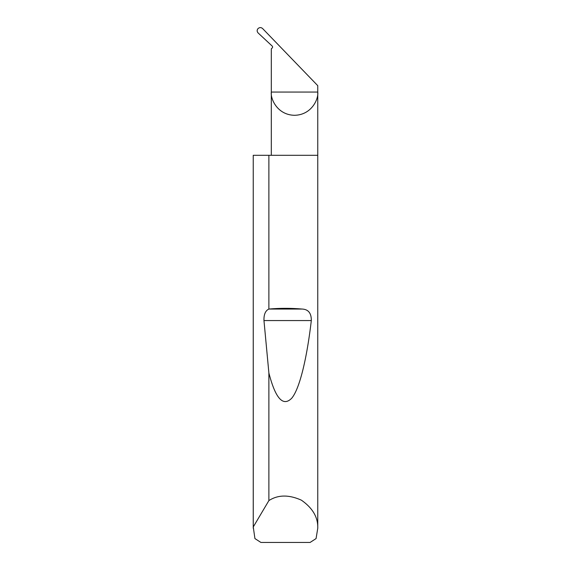 <?xml version="1.0" encoding="UTF-8"?>
<svg xmlns="http://www.w3.org/2000/svg" width="571" height="571" viewBox="0 0 571 571"><rect width="100%" height="100%" fill="white"/><g stroke="black" fill="none" stroke-linecap="round" stroke-linejoin="round"><path stroke-width="0.86" d="M317.762 528.254L316.07 538.581L310.089 542.45L260.911 542.45L254.93 538.581L253.26 526.962L268.884 500.596C277.998 494.7 288.833 494.557 301.388 500.175C312.672 508.047 318.126 517.405 317.762 528.254L317.762 92.059L271.304 92.059L271.304 48.906L272.246 47.893A1.292 1.292 0 0 0 272.181 46.065L258.149 32.982C256.871 31.519 256.843 30.042 258.071 28.55C259.605 27.287 261.125 27.287 262.624 28.564L317.762 85.664L317.762 92.059C318.697 98.854 311.73 114.971 294.536 115.292C277.342 114.971 270.368 98.854 271.304 92.059L271.304 155.298M268.884 309.054L268.998 309.047C279.997 308.097 291.003 308.097 302.002 309.047C308.311 309.296 311.416 313.136 311.309 320.559C307.07 357.111 299.882 388.544 291.695 398.251C283.066 406.952 275.465 398.522 268.884 372.963L263.966 320.559C263.781 314.5 265.415 310.66 268.884 309.054L268.884 155.298L317.762 155.298M268.884 500.596L268.884 372.963M253.239 528.254L253.239 155.298L253.26 526.962M268.884 155.298L253.26 155.298M268.998 309.047L302.002 309.047M263.966 320.559L311.309 320.559"/></g></svg>
